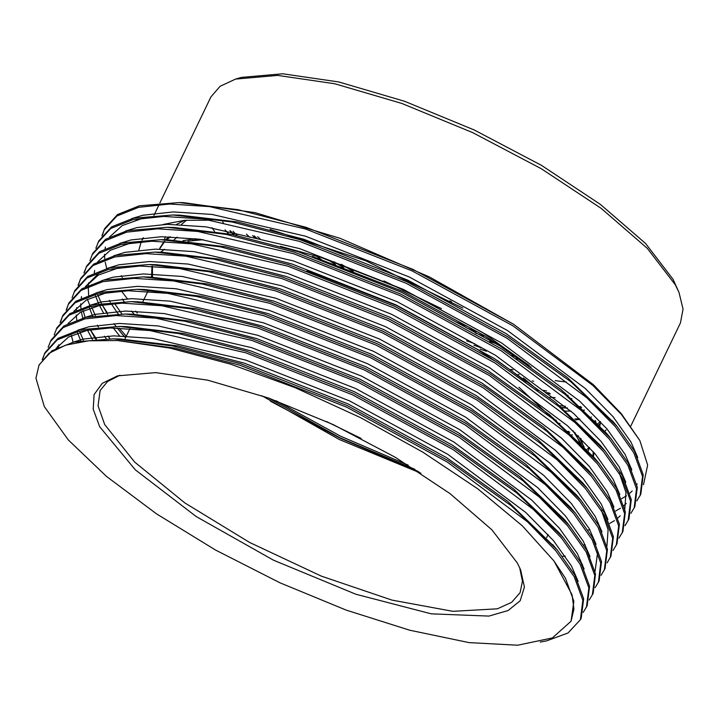 <?xml version="1.0" encoding="UTF-8"?>
<svg xmlns="http://www.w3.org/2000/svg" width="719" height="719" viewBox="0 0 719 719"><rect width="100%" height="100%" fill="white"/><g stroke="black" fill="none" stroke-linecap="round" stroke-linejoin="round"><path stroke-width="1.08" d="M235.589 79.063L241.467 77.355L282.774 73.778L338.82 82.002L404.599 101.289L474.225 129.914L541.479 165.325L600.338 204.349L645.554 243.507L673.083 279.287L678.997 292.462L675.348 284.805L647.307 248.352L601.237 208.456L541.263 168.695L472.743 132.62L401.795 103.446L334.784 83.799L277.678 75.423L235.589 79.063L220.077 86.262L210.901 96.921L159.888 202.911M517.365 562.968L520.682 569.933L524.403 587.028L520.188 600.733L508.198 610.548L488.875 616.111L431.301 613.846L355.86 594.254L273.517 560.191L196.278 516.61L135.379 469.875L99.698 426.771L93.2 409.192L94.063 394.533L102.26 383.308L117.512 375.902L155.78 372.586L207.701 380.198L268.636 398.065L333.14 424.587L395.441 457.392L449.977 493.549L491.868 529.822L517.365 562.968M119.92 375.246L107.571 381.546L100.13 390.507L98.063 405.786L104.686 424.578L134.624 462.056L184.9 502.949L249.673 542.53L321.456 576.198L391.918 600.068L452.907 611.366L497.359 608.786L511.676 602.324L520.116 592.627L522.47 581.222L519.684 567.642M462.874 308.109L365.585 260.709L270.119 229.478M211.853 220.176L184.738 220.293L163.375 224.436M143.449 237.854L142.056 240.074M141.257 241.629L138.884 250.086M103.949 230.116L116.82 216.051L138.587 207.378L169.792 204.043L209.544 206.623L305.575 228.966L412.113 270.892L513.006 325.887L592.941 385.465L621.315 414.36L639.811 440.441L621.27 413.704L593.31 384.692L513.752 324.341L412.859 269.337L306.321 227.42L238.106 209.642L178.986 202.551L139.333 205.823L117.565 214.505L104.695 228.57L101.873 235.796M104.336 229.352L102.413 235.104M636.89 500.909L640.836 494.223L643.253 474.81L634.589 451.289L616.92 426.169L570.859 381.834L507.785 336.726L406.9 281.731L300.353 239.813L232.147 222.036L173.018 214.936L133.366 218.217L111.598 226.889L98.737 240.964L95.915 248.19M640.09 495.777L642.507 476.355L633.843 452.835L615.356 426.744L586.983 397.859L507.048 338.272L406.154 283.277L299.607 241.359L203.576 219.016L163.833 216.428L132.62 219.762L110.852 228.435L97.991 242.51M630.931 513.303L634.868 506.616L637.286 487.194L628.631 463.674L610.961 438.554L564.9 394.228L501.826 349.119L400.932 294.125L294.395 252.198L226.179 234.421L167.06 227.33L127.407 230.601L105.639 239.283L92.769 253.349L89.956 260.575M634.122 508.162L636.54 488.749L627.885 465.22L609.397 439.138L581.015 410.243L501.08 350.665L400.186 295.671L293.649 253.753L197.617 231.401L157.865 228.822L126.661 232.156L104.893 240.829L92.032 254.903M624.964 525.688L628.909 519.001L631.327 499.588L622.663 476.068L604.994 450.948L558.933 406.612L495.867 361.504L394.974 306.51L288.427 264.592L220.221 246.815L161.101 239.715L121.439 242.995L99.671 251.668L86.81 265.742L83.988 272.968M86.451 266.524L84.527 272.267M87.385 299.329L89.875 305.368M628.163 520.556L630.581 501.134L621.917 477.614L603.43 451.523L575.056 422.637L495.121 363.059L394.228 308.056L287.69 266.138L191.658 243.795L151.907 241.207L120.693 244.541L98.925 253.223L86.064 267.288M619.005 538.082L622.942 531.395L625.359 511.973L616.704 488.453L599.035 463.333L552.974 419.006L489.9 373.898L389.015 318.903L282.468 276.977L214.253 259.2L155.133 252.108L115.48 255.389L93.713 264.062L80.852 278.127L78.029 285.353M80.483 278.909L78.56 284.661M622.196 532.941L624.613 513.528L615.958 490.007L597.471 463.917L569.089 435.022L489.154 375.444L388.269 320.449L281.722 278.532L185.691 256.18L145.948 253.6L114.734 256.935L92.967 265.608L80.106 279.682M613.037 550.466L616.983 543.78L619.401 524.367L610.737 500.846L593.067 475.726L547.006 431.391L483.941 386.283L383.047 331.288L276.509 289.371L208.294 271.593L149.175 264.493L109.522 267.774L87.745 276.447L74.884 290.521L72.062 297.747M616.237 545.335L618.655 525.913L609.991 502.392L591.503 476.302L563.13 447.416L483.195 387.838L382.301 332.834L275.763 290.916L179.732 268.573L139.98 265.985L108.776 269.319L86.999 278.001L74.138 292.067M607.079 562.86L611.015 556.173L613.433 536.751L604.778 513.231L587.108 488.111L541.048 443.785L477.973 398.677L377.089 343.682L270.542 301.755L202.327 283.987L143.207 276.887L103.554 280.167L81.786 288.84L68.925 302.906L66.103 310.132M68.557 303.688L66.633 309.44M610.269 557.719L612.687 538.306L604.032 514.786L585.545 488.695L557.162 459.801L477.227 400.222L376.343 345.228L269.796 303.31L173.764 280.958L134.022 278.379L102.808 281.713L81.04 290.386L68.179 304.461M601.12 575.254L605.056 568.558L607.474 549.145L598.819 525.625L581.141 500.505L535.089 456.179L472.015 411.061L371.121 356.067L264.583 314.149L196.368 296.372L137.248 289.281L97.595 292.552L75.819 301.225L62.957 315.299L60.135 322.525M62.598 316.081L60.675 321.824M604.311 570.113L606.728 550.691L598.073 527.171L579.577 501.08L551.203 472.194L471.269 412.616L370.375 357.622L263.837 315.695L167.806 293.352L128.054 290.764L96.849 294.107L75.082 302.78L62.211 316.845M595.152 587.639L599.098 580.952L601.506 561.53L592.851 538.01L575.182 512.89L529.121 468.563L466.047 423.455L365.162 368.461L258.615 326.534L190.4 308.766L131.28 301.665L91.628 304.946L69.86 313.619L56.999 327.693L54.177 334.91M598.352 582.498L600.76 563.085L592.105 539.565L573.618 513.474L545.236 484.588L465.301 425.001L364.416 370.006L257.869 328.089L161.838 305.746L122.095 303.157L90.882 306.492L69.114 315.165L56.253 329.239M589.194 600.032L593.13 593.346L595.548 573.924L586.893 550.403L569.214 525.283L523.162 480.957L460.088 435.84L359.194 380.845L252.657 338.928L184.441 321.15L125.322 314.059L85.669 317.331L63.901 326.013L51.031 340.078L48.209 347.304M592.384 594.892L594.802 575.47L586.147 551.949L567.651 525.859L539.277 496.973L459.342 437.395L358.448 382.4L251.911 340.473L155.879 318.131L116.127 315.542L84.923 318.885L63.155 327.558L50.285 341.624M583.226 612.417L587.171 605.731L589.589 586.318L580.925 562.788L563.256 537.668L517.195 493.342L454.12 448.234L353.236 393.239L246.689 351.321L178.474 333.544L119.354 326.444L79.701 329.724L57.933 338.397L45.072 352.472L42.25 359.698M44.713 353.245L42.789 358.997M586.425 607.276L588.843 587.863L580.179 564.343L561.692 538.252L533.318 509.367L453.374 449.779L352.49 394.785L245.943 352.867L149.912 330.524L110.169 327.936L78.955 331.27L57.187 339.943L44.326 354.018M121.376 290.961L127.362 298.789M102.143 304.784L106.996 312.28M119.084 328.008L126.167 336.061M120.361 331.917L125.528 337.723M90.217 329.563L96.481 339.062M540.221 642.022L546.548 640.917L567.965 632.972L580.458 619.67L581.204 618.124L583.621 598.702L574.966 575.182L557.288 550.062L511.236 505.736L448.162 460.627L347.268 405.624L240.73 363.706L172.515 345.929L113.395 338.838L73.742 342.109L51.975 350.791L39.042 365M580.458 619.67L582.875 600.248L574.22 576.728L555.724 550.646L527.351 521.751L447.416 462.173L346.522 407.179L239.984 365.252L174.735 348.077L117.467 340.554L88.734 340.842L65.708 345.129L48.973 353.299L38.97 365.144L35.95 378.23L44.326 406.559L68.305 439.938L106.502 476.463L156.49 513.851L215.484 550.035L280.059 582.803L346.082 610.072L409.65 630.195L469.076 642.624L517.635 645.222L552.327 637.924L571.03 621.198L573.951 608.993L572.063 594.766L553.963 561.036L522.371 525.895L477.74 488.848L422.709 452.026L360.587 417.613L295.23 387.73L230.332 364.066L169.99 348.068L117.467 340.554M383.964 280.958L441.466 308.631M316.027 255.892L321.402 259.523M489.666 341.552L496.407 343.718M327.666 259.586L335.557 264.664M475.412 333.059L483.833 336.007M319.982 274.919L321.483 275.898M528.42 366.447L531.188 367.067M480.238 349.2L486.421 351.249M521.895 361.45L524.25 362.025M246.428 234.106L249.781 237.351M522.461 378.841L525.23 379.461M532.249 380.935L533.696 381.214M252.603 235.526L255.434 238.169M518.282 374.419L519.136 374.617M225.047 229.792L228.453 233.792M550.152 397.176L555.176 397.724M570.248 398.668L571.911 398.694M222.746 221.964L223.33 222.719M229.945 230.691L233.639 234.798M546.224 393.374L550.439 393.931M566.284 395.36L568.118 395.45M564.289 411.052L570.949 411.07M583.433 410.216L584.475 410.082M211.889 227.662L214.532 231.383M562.159 407.835L567.435 407.988M580.512 407.574L581.689 407.466M558.321 423.446L559.984 423.473M554.358 420.139L556.2 420.229M575.73 419.86L579.999 419.375M590.82 417.155L591.342 417.002M571.506 434.995L572.549 434.86M598.63 424.947L600.392 423.266M568.585 432.353L569.763 432.245M597.552 423.833L600.428 421.577M599.916 425.747L600.554 421.72M578.894 441.933L579.415 441.781M586.704 449.726L588.466 448.045M595.269 421.523L595.035 420.534M588.16 451.235L589.481 447.425M326.462 421.505L361.1 438.383M579.838 442.841L574.823 432.505M583.343 446.301L580.745 438.293M261.815 395.702L339.242 439.48L420.858 473.174M186.563 220.149L181.278 224.616M177.108 237.099L173.818 240.101M529.4 365.62L482.593 332.538L403.916 289.865L320.827 257.384L280.527 246.374M199.954 239.229L192.171 240.541M554.016 419.86L518.965 387.307M538.27 390.543L523.432 378.014M639.811 440.441L647.657 465.058L643.514 484.696M418.027 471.331L339.952 438.096L270.443 401.247M178.986 202.551L183.785 202.668L255.074 212.635L340.141 238.384L429.531 276.977L513.752 324.341M449.627 300.946L451.496 301.728M630.806 426.052L680.453 322.894L683.05 309.071L678.997 292.462M334.02 261.716L343.808 267.792M466.442 327.9L476.409 331.594M473.947 345.246L480.957 347.69M516.422 358.61L521.077 359.851M254.247 235.913L257.06 238.42M555.248 380.639L566.365 382.086M230.368 230.772L234.349 234.942M545.155 392.376L549.28 393.023M565.889 395.019L567.803 395.18M559.921 407.412L567.363 407.925M553.963 419.797L555.877 419.959M184.756 220.293L176.47 224.427M165.451 236.731L164.318 239.795M170.502 236.821L166.44 239.849M164.777 241.413L159.483 249.116M593.013 456.448L593.202 451.595M203.324 239.688L187.956 241.144M164.543 249.214L160.481 252.243M151.979 266.156L151.538 277.103M268.43 398.002L339.97 437.781L414.953 469.363M581.392 444.369L573.007 430.789M495.094 361.019L477.623 349.56L396.313 305.431L306.905 270.721M341.273 264.224L353.406 271.548M455.451 321.761L467.62 326.516M466.622 340.761L474.621 343.673M511.856 355.59L515.253 356.534M257.654 236.74L260.143 238.924M510.867 369.359L513.024 369.943M233.064 231.293L237.207 235.526M542.953 390.327L546.611 390.938M564.289 393.257L565.673 393.383M558.33 405.642L565.386 406.217M579.442 406.621L580.745 406.603M552.363 418.036L553.747 418.161M574.787 418.988L579.415 418.817M567.516 431.4L568.819 431.382M604.742 431.454L606.126 429.998M596.069 422.323L595.494 421.01M169.064 236.785L165.559 239.831M164.13 241.386L160.193 247.651M593.418 456.898L593.966 452.467M502.842 347.789L484.336 335.62L403.017 291.492L312.316 256.377M195.604 238.699L182.994 240.694M152.41 266.174L152.509 277.13M276.051 400.744L340.716 436.226L408.158 465.094M584.143 447.101L578.067 435.633M526.245 381.834L496.883 360.183M339.952 438.096L419.042 471.997M621.602 498.689L626.402 495.867M629.925 493.162L632.172 491.005M637.762 457.518L631.039 442.068L613.028 416.669L585.392 388.548L507.542 330.542L409.282 277.013L305.521 236.209L211.997 214.469L173.279 211.961L142.883 215.224L131.721 218.612M135.666 311.183L137.356 313.151M615.644 511.074L620.443 508.252M623.957 505.547L626.204 503.399M631.803 469.911L625.081 454.453L607.07 429.054L579.424 400.932L501.574 342.936L403.314 289.398L299.553 248.594L206.029 226.862L167.32 224.355L136.925 227.608L125.753 231.006M114.492 303.391L121.96 313.996M588.061 530.074L589.832 529.768M609.676 523.468L614.484 520.646M617.998 517.941L620.245 515.784M625.836 482.296L619.113 466.847L601.102 441.448L573.465 413.326L495.616 355.33L397.355 301.791L293.595 260.988L200.071 239.247L161.353 236.74L130.957 240.002L119.794 243.39M94.611 270.452L94.297 272.852M97.757 294.853L101.325 303.157M102.008 304.532L107.598 314.329M113.944 323.622L116.002 326.381M117.215 327.963L123.74 335.971M619.877 494.69L613.154 479.231L595.143 453.842L567.498 425.72L489.648 367.715L391.397 314.176L287.627 273.382L194.103 251.641L155.394 249.133L124.998 252.387L113.827 255.784M88.653 282.837L88.329 285.236M88.23 286.495L88.626 295.114M91.798 307.247L95.366 315.542M107.976 336.016L110.043 338.775M562.357 556.326L565.341 556.129M613.909 507.084L607.187 491.625L589.176 466.227L561.539 438.105L483.689 380.108L385.429 326.57L281.668 285.767L188.144 264.026L149.426 261.518L119.03 264.781L107.868 268.169M100.399 271.674L85.426 286.692M83.251 310.761L85.076 317.474M90.082 329.311L95.672 339.107M581.887 564.559L582.48 564.379M607.95 519.469L601.228 504.01L583.217 478.62L555.571 450.498L477.722 392.493L379.47 338.964L275.701 298.16L182.177 276.42L143.467 273.912L113.072 277.166L101.9 280.563M76.726 307.615L76.412 310.015M76.259 315.021L76.708 319.892M79.872 332.025L83.44 340.321M601.983 531.862L595.26 516.404L577.249 491.005L549.613 462.883L471.763 404.887L373.503 351.348L269.742 310.545L176.218 288.804L137.509 286.297L107.104 289.559L95.942 292.948M71.325 335.539L73.149 342.253M595.071 571.246L597.732 551.671M596.024 544.247L589.301 528.789L571.29 503.399L543.654 475.277L465.795 417.272L367.544 363.742L263.783 322.939L170.25 301.198L131.541 298.691L101.145 301.944L89.974 305.341M590.065 556.641L583.334 541.182L565.323 515.784L537.686 487.662L459.836 429.665L361.576 376.127L257.815 335.324L164.292 313.583L125.582 311.075L95.187 314.338L84.015 317.726M58.841 344.787L58.518 347.187M584.098 569.026L577.375 553.567L559.364 528.177L531.727 500.056L453.878 442.05L355.617 388.521L251.857 347.717L158.324 325.977L119.615 323.469L89.219 326.732L78.047 330.12M578.139 581.419L571.407 565.961L553.405 540.562L525.76 512.44L447.91 454.444L349.65 400.905L245.889 360.102L152.365 338.37L113.656 335.863L83.26 339.116L72.089 342.505M571.03 621.198L573.888 601.246L565.449 578.355L553.963 561.036M121.205 275.62L122.239 277.39M614.583 423.428L567.507 377.583L506.05 333.643L407.79 280.104L304.029 239.31L237.638 222.018L180.083 215.116L173.018 214.936M144.043 217.74L122.203 225.541L109.692 236.911M105.387 247.021L105.073 248.621M104.561 254.256L104.74 258.588M105.208 262.201L106.655 268.484M122.284 299.032L124.126 301.594M131.496 311.084L134.174 314.284M610.961 438.554L606.414 433.144L561.548 389.977L500.082 346.037L401.831 292.498L298.061 251.695L231.671 234.412L174.115 227.51L167.06 227.33M109.279 300.398L110.313 302.169M111.175 303.598L118.159 313.987M623.715 511.73L624.128 510.823M624.829 509.052L626.015 492.542L619.311 473.129M604.994 450.948L600.455 445.537L555.58 402.361L494.124 358.422L395.863 304.892L292.103 264.089L225.712 246.797L168.156 239.894L161.101 239.715M132.116 242.519L110.277 250.32L97.766 261.689M95.474 295.662L98.575 303.58M99.294 305.126L103.32 312.792M113.332 327.918L119.57 335.863M583.711 545.002L585.194 544.696M599.035 463.333L594.487 457.931L549.622 414.755L488.156 370.815L389.905 317.277L286.144 276.473L219.744 259.191L162.197 252.288L155.133 252.108M89.507 308.047L92.616 315.965M97.353 325.177L98.386 326.947M104.399 336.195L106.232 338.766M593.067 475.726L588.528 470.316L543.654 427.14L482.197 383.2L383.937 329.67L280.176 288.867L213.786 271.575L156.23 264.673L149.175 264.493M120.19 267.306L98.35 275.098L85.84 286.468M81.544 296.588L81.22 298.178M80.708 303.813L80.888 308.145M81.355 311.758L82.802 318.041M87.367 329.913L92.427 339.332M606.944 546.224L608.13 529.714L601.426 510.301M587.108 488.111L582.561 482.71L537.695 439.534L476.23 395.594L377.978 342.055L274.218 301.252L207.818 283.969L150.271 277.067L143.207 276.887M77.58 332.825L80.69 340.743M581.141 500.505L576.602 495.094L531.727 451.918L470.271 407.979L372.011 354.449L268.25 313.646L201.859 296.354L144.303 289.451L137.248 289.281M108.263 292.085L86.424 299.877L73.913 311.246M575.182 512.89L570.634 507.488L525.769 464.312L464.312 420.372L366.052 366.834L262.291 326.031L195.901 308.748L138.345 301.845L131.28 301.665M102.296 304.47L80.465 312.262L67.954 323.64M569.214 525.283L564.676 519.873L519.81 476.697L458.345 432.757L360.084 379.228L256.324 338.424L189.933 321.132L132.377 314.23L125.322 314.059M57.691 346.145L57.376 347.735M563.256 537.668L558.708 532.267L513.842 489.091L452.386 445.151L354.125 391.612L250.365 350.809L183.974 333.526L126.418 326.624L119.354 326.444M90.378 329.248L68.539 337.04L56.028 348.418M554.96 547.33L507.884 501.485L446.418 457.545L348.158 404.006L244.397 363.203L178.006 345.911L120.45 339.009L113.395 338.838M159.142 204.457L153.92 215.305M143.045 237.908L142.002 240.083M548.076 534.523L546.593 537.614M147.844 291.357L142.722 301.989M129.95 328.529L124.836 339.161M159.816 248.423L160.553 246.869M636.809 484.525L637.124 483.86M612.372 420.759L616.92 426.169M552.749 544.651L557.288 550.062"/></g></svg>
